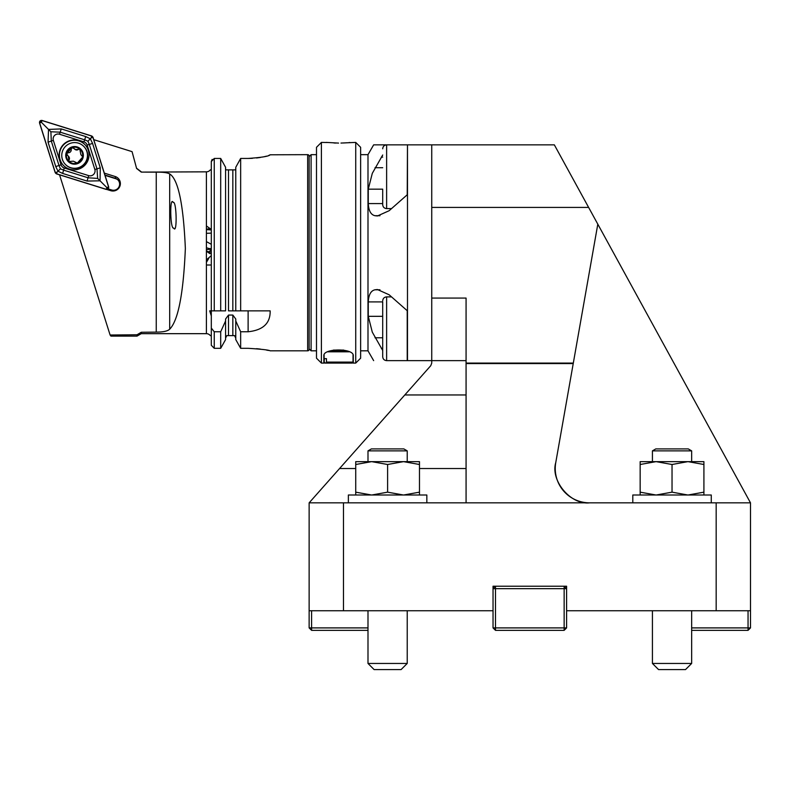 <?xml version="1.0" encoding="UTF-8"?>
<svg xmlns="http://www.w3.org/2000/svg" width="790" height="790" viewBox="0 0 790 790"><rect width="100%" height="100%" fill="white"/><g stroke="black" fill="none" stroke-linecap="round" stroke-linejoin="round"><path stroke-width="1.19" d="M750.5 610.739L566.598 610.739L566.598 627.902L564.149 630.351L495.488 630.351L495.488 627.902L564.149 627.902L564.149 588.668L495.488 588.668L495.488 627.902L493.039 627.902L493.039 610.739L309.137 610.739L309.137 502.845L430.757 365.691L431.745 363.084L431.745 207.415L588.619 207.415L750.5 502.845L750.5 627.902L748.051 630.351L691.655 630.351M431.745 298.077L466.07 298.077L466.07 363.084L573.313 363.084L597.803 224.182M431.745 207.415L431.745 144.856L554.343 144.856L588.619 207.415M309.137 502.845L589.577 502.845C570.726 505.077 550.304 480.745 555.765 462.565L573.313 363.084M466.07 502.845L466.07 363.084M566.598 610.739L566.598 586.22L493.039 586.22L493.039 610.739M716.175 610.739L716.175 502.845L750.5 502.845M555.765 462.565A34.325 34.325 0 0 0 589.577 502.845L716.175 502.845M343.472 502.845L343.472 610.739M466.07 360.635L407.482 360.635L407.482 144.856L431.745 144.856M419.48 464.5L419.48 461.656L403.651 461.656L419.48 464.5L419.48 495.004M403.443 461.656L387.604 464.5L371.774 461.656L403.651 461.656M403.443 495.004L387.604 492.16L387.604 464.5M419.48 492.16L403.651 495.004M371.567 461.656L355.727 464.5L355.727 461.656L371.774 461.656M371.567 495.004L355.727 492.16L355.727 464.5M387.604 492.16L371.774 495.004M355.727 492.16L355.727 495.004M703.91 464.5L703.91 461.656L688.08 461.656L703.91 464.5L703.91 495.004M687.873 461.656L672.033 464.5L656.204 461.656L688.08 461.656M687.873 495.004L672.033 492.16L672.033 464.5M703.91 492.16L688.08 495.004M655.996 461.656L640.157 464.5L640.157 461.656L656.204 461.656M655.996 495.004L640.157 492.16L640.157 464.5M672.033 492.16L656.204 495.004M640.157 492.16L640.157 495.004M632.8 502.845L632.8 495.004L711.267 495.004L711.267 502.845M348.37 502.845L348.37 495.004L426.837 495.004L426.837 502.845M367.992 450.863L371.379 448.908L403.838 448.908L407.225 450.863L367.992 450.863L367.992 461.656M407.225 663.452L401.093 669.584L374.114 669.584L367.992 663.452L407.225 663.452L407.225 610.739M655.809 448.908L688.268 448.908L691.655 450.863L652.421 450.863L655.809 448.908M691.655 663.452L685.523 669.584L658.554 669.584L652.421 663.452L691.655 663.452L691.655 610.739M691.655 627.902L748.051 627.902L748.051 610.739M750.5 627.902L748.051 627.902L748.051 630.351M367.992 630.351L311.596 630.351L309.137 627.902L309.137 610.739M311.596 610.739L311.596 627.902L367.992 627.902M311.596 630.351L311.596 627.902L309.137 627.902M566.598 627.902L564.149 627.902L564.149 630.351M495.488 630.351L493.039 627.902M564.149 588.668L566.598 588.668L564.149 586.22L564.149 588.668M495.488 588.668L495.488 586.22L493.039 588.668L495.488 588.668M382.706 350.474L372.297 332.146L368.268 316.326L368.268 301.908C368.663 294.7 370.915 290.651 375.023 289.792L377.442 289.525L389.144 294.779L407.225 310.707L407.225 360.635L386.626 360.635C384.246 360.398 382.933 359.094 382.706 356.715L382.706 302.066M382.706 155.018L372.297 173.346L368.268 189.166L368.268 203.583C368.663 210.802 370.915 214.841 375.023 215.71L377.442 215.966L389.144 210.713L407.225 194.784L407.482 144.856M373.65 360.635L367.992 350.829L367.992 154.662L360.635 154.662M407.225 144.856L373.65 144.856L386.626 144.856L386.626 208.609C384.246 208.382 382.933 207.069 382.706 204.689L382.706 189.817M391.514 296.882L386.626 296.882L386.626 360.635L389.421 360.635C368.891 360.635 368.891 360.635 389.421 360.635C368.891 360.635 368.891 360.635 389.421 360.635L407.482 360.635M333.38 350.098L343.749 350.098M382.706 332.965L382.706 314.943M355.727 142.407L355.727 363.084L360.635 358.186L360.635 147.315L355.727 142.407L340.964 143.059M343.324 142.99L345.279 142.881M345.497 142.872L347.146 142.753M348.834 142.615L349.891 142.506M324.937 362.946L323.851 363.084L323.851 355.806L323.851 363.084L321.402 363.084L316.494 358.186L316.494 147.315L321.402 142.407L327.238 142.506M321.402 363.084L321.402 142.407M338.564 143.089L326.31 142.407M323.851 355.806C322.932 348.064 354.157 348.025 353.278 355.806L353.278 363.084L352.192 362.946M355.727 363.084L353.278 363.084L353.278 355.806M333.953 142.99L336.046 143.059M326.468 362.106L327.396 363.084L325.075 363.084L324.098 362.106L324.404 358.67L326.468 358.67L326.468 362.106L353.031 362.106L353.031 355.006M349.338 351.807L327.791 351.807M346.79 350.829L330.339 350.829M327.396 363.084L352.054 363.084L353.031 362.106M326.468 358.67L324.404 358.67M325.322 363.084L324.404 362.106M206.407 249.788L210.802 249.018A10.3 2.123 -54.7 0 0 209.715 253.541L206.496 251.269L211.305 252.168M206.407 233.327L211.305 233.109M173.691 228.034C170.225 230.068 169.554 195.377 173.198 202.447C176.654 200.413 177.335 235.094 173.691 228.034M210.328 228.744L206.407 225.96M211.305 253.146L210.693 253.442A10.3 2.123 -54.7 0 1 209.715 253.541M93.763 139.662L132.068 151.641L136.532 168.191L132.058 151.641L93.763 139.672M206.407 247.655A10.3 9.796 34.3 0 0 210.387 248.633A10.3 9.796 34.3 0 0 211.305 248.643M212.135 159.383L211.305 161.516L211.305 169.87L210.328 169.87L211.305 169.87L211.305 228.823A10.3 9.796 34.3 0 0 210.387 228.744A10.3 9.796 34.3 0 0 206.407 229.357M206.407 241.612L211.305 244.298M211.305 255.624L206.407 259.821M211.305 229.949L206.407 229.614M206.407 262.389L208.846 258.221M136.532 168.418L141.262 172.102L156.252 172.171C163.155 172.072 167.628 172.664 169.692 173.938C178.204 179.31 183.428 204.175 185.354 248.514C183.428 293.603 178.204 320.503 169.692 329.203C167.648 331.148 163.175 332.116 156.252 332.116L141.262 332.264L137.016 334.772L137.016 336.115L110.936 336.115L110.106 335.019L59.556 174.837M307.666 350.829A1.471 1.471 0 0 0 309.137 349.358L309.137 156.134A1.471 1.471 0 0 0 307.666 154.662L307.666 350.829L270.15 350.829C268.857 350 261.5 349.16 248.09 348.311L240.654 348.311L235.775 339.611L240.654 348.311L240.654 331.76L235.775 320.977L235.775 339.611M240.654 331.76L248.119 331.76C263.1 330.181 270.447 323.219 270.15 310.855L240.654 310.855L240.654 158.444L235.775 167.273L240.654 158.444L248.09 158.444C261.5 157.516 268.857 156.302 270.15 154.791L307.666 154.662M206.407 265.006L211.305 265.006L211.305 335.622L210.328 335.622L211.305 335.681L211.305 315.901L209.696 310.855L211.305 310.855L209.696 310.855M210.328 169.87A4.908 4.908 0 0 1 206.407 171.835L206.407 333.666A4.908 4.908 0 0 1 210.328 335.622M141.262 332.264L141.262 333.666L206.407 333.666M141.262 172.102L206.407 171.835M104.31 173.119L115.182 176.516A7.436 7.416 135 0 1 120.031 185.818A7.436 7.416 135 0 1 110.719 190.686L106.976 189.521M137.016 334.772L110.106 335.019M225.575 167.273L220.696 158.444L214.248 158.444L211.305 161.516L211.305 310.855L220.696 310.855L220.696 158.444L225.575 167.273L225.575 310.855L220.696 310.855L225.575 310.855M225.575 168.823L225.752 169.87L235.608 169.87L235.775 168.823M235.775 167.273L235.775 310.855L228.517 310.855L228.517 169.87M232.833 169.87L232.833 310.855L240.654 310.855L235.775 310.855M235.775 320.977L235.775 319.032L232.833 315.062L228.517 315.062L225.575 319.032L225.575 320.977L220.696 331.76L214.248 331.76L211.305 328.077L211.305 345.289L211.305 335.681M211.305 328.077L211.305 315.901M211.305 345.289L214.248 348.311L220.696 348.311L225.575 339.611L220.696 348.311L220.696 331.76M225.575 320.977L225.575 339.611M226.799 335.622L225.575 338.09L226.799 335.622L228.517 335.622L226.799 335.622M228.517 315.062L228.517 335.622L234.561 335.622L232.833 335.622L232.833 315.062M235.775 338.09L234.561 335.622L235.775 338.09M268.472 350.464L266.428 350.059M260.354 349.091L256.572 348.686M270.15 154.791L268.531 155.561M266.566 156.144L263.702 156.835M260.374 157.457L256.553 157.98M252.415 158.326L248.09 158.444M108.26 188.929L111.666 189.995L110.719 190.686M118.026 180.011A6.132 6.113 -45 0 0 115.735 178.698L105.021 175.35M104.922 175.054L115.35 178.313A6.132 6.113 135 0 1 118.737 187.319A6.132 6.113 135 0 1 111.666 189.995M75.642 162.928A1.639 1.639 135 0 1 75.564 162.819A2.874 2.864 -45 0 0 75.149 162.296L75.455 162.77M71.801 147.641A8.216 8.196 -45 0 0 66.518 153.704L68.256 156.114L69.085 161.506L73.371 161.18L77.311 163.076A8.216 8.196 -45 0 0 82.506 157.299L82.624 156.726A8.216 8.196 -45 0 0 80.224 149.438L79.79 149.053A8.216 8.196 -45 0 0 72.196 147.513L66.518 153.704A8.216 8.196 -45 0 0 76.916 163.214M82.624 156.726L80.886 154.643L79.79 149.053L75.781 149.596L72.196 147.513M72.838 147.523L74.675 149.152A2.874 2.864 -45 0 0 78.348 149.468A1.639 1.639 135 0 1 80.264 149.478M67.16 155.373A1.639 1.639 135 0 1 68.434 152.756A2.874 2.864 -45 0 0 71.228 149.626A1.639 1.639 135 0 1 73.835 148.165M71.969 168.023A12.877 12.838 -45 0 0 83.71 146.328A12.877 12.838 -45 0 0 62.035 152.835A12.877 12.838 -45 0 0 71.969 168.023M65.916 153.586A8.828 8.799 -45 0 0 72.729 164.004A8.828 8.799 -45 0 0 83.167 157.151A8.828 8.799 -45 0 0 76.353 146.733A8.828 8.799 -45 0 0 65.916 153.586M65.521 164.547L65.698 164.735A12.877 12.838 -45 0 0 86.1 161.713A12.877 12.838 -45 0 0 83.898 146.515L83.71 146.328M77.311 163.076L82.506 157.299M80.886 154.643L81.222 154.988A2.874 2.864 -45 0 0 82.041 155.561M69.204 161.604A1.639 1.639 135 0 1 69.095 159.857A2.874 2.864 -45 0 0 68.602 156.459L68.256 156.114M69.609 169.179A14.961 14.911 -45 0 0 84.668 144.343A14.961 14.911 -45 0 0 61.334 147.207A14.961 14.911 -45 0 0 69.609 169.179M84.797 144.471A14.961 14.911 -45 0 0 61.63 147.384A14.961 14.911 -45 0 0 63.654 165.633M87.137 145.054A4.908 4.888 -45 0 0 83.938 141.864L59.507 134.231A4.908 4.888 -45 0 0 53.355 140.383L61.067 164.794A4.908 4.888 -45 0 0 64.257 167.984L88.697 175.627A4.908 4.888 -45 0 0 94.84 169.465L87.137 145.054L89.3 144.452L87.937 141.213L84.668 139.83L83.938 141.864M39.5 122.855L55.201 172.605L56.465 173.869L106.265 189.432L108.694 186.993L92.993 137.243L91.729 135.979L41.929 120.416L39.5 122.855M91.689 136.068L41.939 120.524A1.866 1.857 -45 0 0 39.609 122.865L55.29 172.566A1.866 1.857 -45 0 0 56.505 173.78L106.255 189.323A1.866 1.857 -45 0 0 108.585 186.983L92.904 137.282A1.866 1.857 -45 0 0 91.689 136.068L91.186 137.904L92.904 137.282M85.695 136.552L84.668 139.83L60.228 132.187L50.876 131.772L51.32 141.124L59.023 165.535L60.425 168.803L63.664 170.156L88.095 177.79L97.644 178.412L100.053 180.811L87.068 181.068L62.637 173.425L58.016 171.233L55.754 166.572L48.052 142.161L48.526 129.422L61.265 128.918L85.695 136.552L90.356 138.803L92.568 143.415L100.271 167.826L100.053 180.811L106.867 187.605L106.255 189.323M60.425 168.803L57.127 172.062L56.505 173.78M87.937 141.213L91.186 137.904M50.876 131.772L41.436 122.351L41.939 120.524M97.644 178.412L97.002 168.863L94.84 169.465M466.07 363.568L573.224 363.568M466.07 468.519L419.48 468.519M355.727 468.519L339.582 468.519M466.07 394.961L404.796 394.961M368.268 316.326L382.706 316.326M375.023 167.707L382.706 167.707M316.494 350.829L311.102 350.829L311.102 154.662L309.137 156.627M381.313 157.121L382.706 157.121M368.268 189.166L382.706 189.166M368.268 203.583L382.706 203.583M375.023 215.71L379.97 215.71M375.023 289.792L379.97 289.792M368.268 301.908L382.706 301.908M375.023 337.784L382.706 337.784M381.313 348.37L382.706 348.37M156.252 332.116L156.252 172.171M214.248 158.444L214.248 310.855M214.248 331.76L214.248 348.311M248.119 331.76L248.119 310.855M169.692 329.203L169.692 173.938M115.182 176.516L115.735 178.698M106.867 187.605L108.585 186.983M41.436 122.351L39.609 122.865M57.127 172.062L55.29 172.566M100.271 167.826L97.002 168.863L89.3 144.452L92.568 143.415M87.068 181.068L88.697 175.627M62.637 173.425L64.257 167.984M55.754 166.572L61.067 164.794M48.052 142.161L53.355 140.383M61.265 128.918L59.507 134.231M407.225 461.656L407.225 450.863M367.992 663.452L367.992 610.739M652.421 663.452L652.421 610.739M652.421 461.656L652.421 450.863M691.655 461.656L691.655 450.863M316.494 154.662L311.102 154.662M367.992 154.662L373.65 144.856M367.992 350.829L360.635 350.829M311.102 350.829L309.137 348.864M386.626 296.882C384.246 297.119 382.933 298.423 382.706 300.802M391.514 208.609L386.626 208.609M386.626 144.856C384.246 145.093 382.933 146.397 382.706 148.787M324.098 362.106L324.098 354.799M137.016 336.115L141.262 333.666M141.262 171.835L136.532 168.191"/></g></svg>
